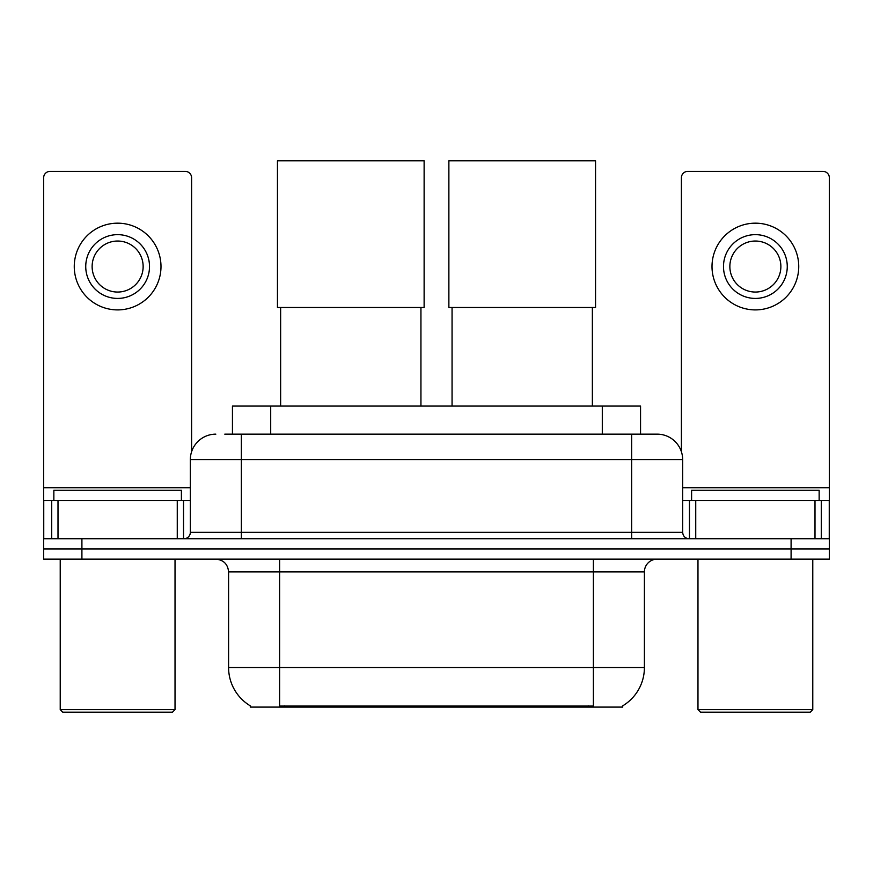 <?xml version="1.0" encoding="UTF-8"?>
<svg xmlns="http://www.w3.org/2000/svg" width="873" height="873" viewBox="0 0 873 873"><rect width="100%" height="100%" fill="white"/><g stroke="black" fill="none" stroke-linecap="round" stroke-linejoin="round"><path stroke-width="1.31" d="M232.447 434.143L232.447 406.076L640.553 406.076L640.553 434.143M622.722 705.842L622.722 707.097L250.278 707.097L250.278 705.842M250.66 706.061A44.643 44.643 0 0 1 228.595 667.55L279.611 667.55L279.611 706.061L593.389 706.061L593.389 667.55L644.405 667.55L644.405 571.891A12.757 12.757 0 0 1 657.162 559.135M228.595 667.55L228.595 571.891C227.842 564.144 223.586 559.899 215.838 559.135M622.34 706.061A44.643 44.643 0 0 0 644.405 667.55M81.909 559.135L829.35 559.135L829.35 548.931L43.65 548.931L43.65 559.135L81.909 559.135L81.909 548.931L43.65 548.931L43.65 500.469L58 500.469L58 538.728M225.354 434.143L657.162 434.143A25.513 25.513 0 0 1 682.664 459.645L682.664 532.355C683.046 536.229 685.174 538.357 689.048 538.728M224.776 434.143L241.352 434.143L241.352 459.645L190.336 459.645L190.336 532.355A6.373 6.373 0 0 1 183.952 538.728M215.838 434.143A25.513 25.513 0 0 0 190.336 459.645M791.091 559.135L791.091 548.931L829.35 548.931L829.35 500.469L829.35 538.728L43.65 538.728M791.091 538.728L791.091 548.931L81.909 548.931L81.909 538.728M682.664 459.645L631.648 459.645L631.648 434.143L657.162 434.143M177.263 538.728L177.263 500.469L58 500.469M191.602 451.679L191.602 177.765A6.373 6.373 0 0 0 185.229 171.392L50.023 171.392A6.373 6.373 0 0 0 43.65 177.765L43.65 500.469M177.263 500.469L190.336 500.469M117.626 234.651A31.886 31.886 0 0 0 85.74 266.538A31.886 31.886 0 0 0 117.626 298.424A31.886 31.886 0 0 0 149.512 266.538A31.886 31.886 0 0 0 117.626 234.651M117.626 241.035A25.513 25.513 0 0 0 92.123 266.538A25.513 25.513 0 0 0 117.626 292.051A25.513 25.513 0 0 0 143.139 266.538A25.513 25.513 0 0 0 117.626 241.035M117.626 309.904A43.366 43.366 0 0 0 160.992 266.538A43.366 43.366 0 0 0 117.626 223.172A43.366 43.366 0 0 0 74.26 266.538A43.366 43.366 0 0 0 117.626 309.904M172.472 712.193L62.78 712.193L60.226 709.651L175.026 709.651L172.472 712.193M60.226 559.135L60.226 709.651M175.026 559.135L175.026 709.651M181.398 500.469L181.398 490.266L53.853 490.266L53.853 500.469M280.637 307.482L280.637 406.076M420.939 307.482L420.939 406.076M277.45 160.807L424.125 160.807L424.125 307.482L277.45 307.482L277.45 160.807M452.061 307.482L452.061 406.076M592.363 307.482L592.363 406.076M448.875 160.807L595.55 160.807L595.55 307.482L448.875 307.482L448.875 160.807M815 538.728L815 500.469L695.737 500.469L695.737 538.728M815 500.469L829.35 500.469L829.35 177.765A6.373 6.373 0 0 0 822.977 171.392L687.771 171.392A6.373 6.373 0 0 0 681.398 177.765L681.398 451.679M682.664 500.469L695.737 500.469M755.374 234.651A31.886 31.886 0 0 0 723.488 266.538A31.886 31.886 0 0 0 755.374 298.424A31.886 31.886 0 0 0 787.26 266.538A31.886 31.886 0 0 0 755.374 234.651M755.374 241.035A25.513 25.513 0 0 0 729.861 266.538A25.513 25.513 0 0 0 755.374 292.051A25.513 25.513 0 0 0 780.877 266.538A25.513 25.513 0 0 0 755.374 241.035M755.374 309.904A43.366 43.366 0 0 0 798.74 266.538A43.366 43.366 0 0 0 755.374 223.172A43.366 43.366 0 0 0 712.008 266.538A43.366 43.366 0 0 0 755.374 309.904M810.22 712.193L700.528 712.193L697.974 709.651L812.774 709.651L810.22 712.193M697.974 559.135L697.974 709.651M812.774 559.135L812.774 709.651M819.147 500.469L819.147 490.266L691.602 490.266L691.602 500.469M588.282 707.097L588.282 705.842M284.718 707.097L284.718 705.842M270.706 434.143L270.706 406.076M602.294 434.143L602.294 406.076M593.389 559.135L593.389 571.891L228.595 571.891M644.405 571.891L593.389 571.891L593.389 667.55L279.611 667.55L279.611 559.135M241.352 538.728L241.352 532.355L682.664 532.355M190.336 532.355L241.352 532.355L241.352 459.645L631.648 459.645L631.648 538.728M190.336 487.712L43.65 487.712M183.537 500.469L183.537 538.728M43.748 500.469L43.748 538.728M51.714 538.728L51.714 500.469M829.35 487.712L682.664 487.712M829.252 538.728L829.252 500.469M821.286 500.469L821.286 538.728M689.463 538.728L689.463 500.469"/></g></svg>
